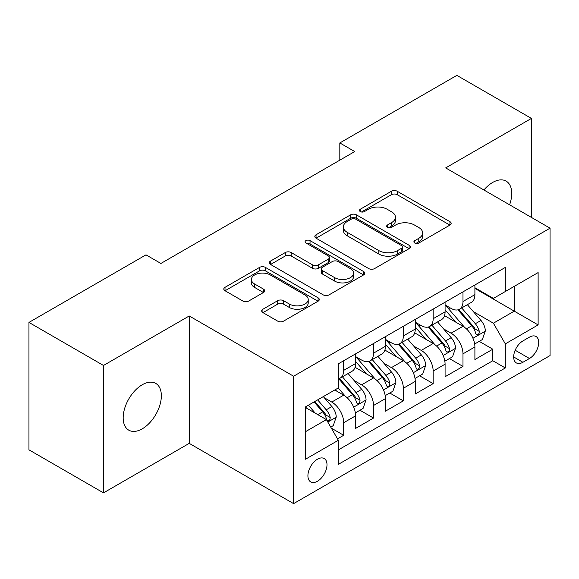 <?xml version="1.0" encoding="UTF-8"?>
<svg xmlns="http://www.w3.org/2000/svg" width="579" height="579" viewBox="0 0 579 579"><rect width="100%" height="100%" fill="white"/><g stroke="black" fill="none" stroke-linecap="round" stroke-linejoin="round"><path stroke-width="0.87" d="M414.752 243.021A2.895 1.672 0 0 0 418.849 243.021L449.948 225.065A4.14 2.388 0 0 0 451.164 223.378A4.14 2.388 0 0 0 449.948 221.685L397.266 191.273A4.14 2.388 0 0 0 391.411 191.273L360.312 209.222A2.895 1.672 0 0 0 359.458 210.409A2.895 1.672 0 0 0 360.312 211.588A2.895 1.672 0 0 0 364.408 211.588L368.432 209.265A13.245 7.65 0 0 1 387.163 209.265L391.556 211.798A13.245 7.65 0 0 1 395.435 217.212A13.245 7.65 0 0 1 391.556 222.618L387.532 224.942A2.895 1.672 0 0 0 386.685 226.121A2.895 1.672 0 0 0 387.532 227.308A2.895 1.672 0 0 0 391.628 227.308L395.652 224.985A13.245 7.65 0 0 1 414.383 224.985L418.776 227.518A13.245 7.65 0 0 1 422.656 232.924A13.245 7.65 0 0 1 418.776 238.331L414.752 240.654A2.895 1.672 0 0 0 413.905 241.841A2.895 1.672 0 0 0 414.752 243.021L414.752 240.654M142.268 428.822A26.989 15.582 120 0 0 159.898 405.039A26.989 15.582 120 0 0 155.758 383.414A26.989 15.582 120 0 0 142.268 384.745A26.989 15.582 120 0 0 124.63 408.535A26.989 15.582 120 0 0 128.77 430.161A26.989 15.582 120 0 0 142.268 428.822M509.607 204.814A26.989 15.582 120 0 0 506.14 181.118A26.989 15.582 120 0 0 492.649 182.457A26.989 15.582 120 0 0 483.892 189.97M317.458 481.25A13.498 7.795 120 0 0 326.274 469.352A13.498 7.795 120 0 0 324.204 458.539A13.498 7.795 120 0 0 317.458 459.212A13.498 7.795 120 0 0 308.643 471.103A13.498 7.795 120 0 0 310.706 481.916A13.498 7.795 120 0 0 317.458 481.25M262.917 309.222A4.14 2.388 0 0 0 261.701 310.916A4.14 2.388 0 0 0 262.917 312.602L277.696 321.135A4.14 2.388 0 0 0 283.551 321.135L318.088 301.196A4.14 2.388 0 0 0 319.297 299.509A4.14 2.388 0 0 0 318.088 297.816L265.399 267.397A4.14 2.388 0 0 0 259.551 267.397L225.007 287.336A4.14 2.388 0 0 0 223.798 289.03A4.14 2.388 0 0 0 225.007 290.716L242.862 301.029A4.14 2.388 0 0 0 248.717 301.029L263.496 292.496A4.14 2.388 0 0 0 264.712 290.803A4.14 2.388 0 0 0 263.496 289.116L254.644 284A11.073 6.391 0 0 1 251.402 279.483A11.073 6.391 0 0 1 258.234 273.577A11.073 6.391 0 0 1 270.306 274.96L304.988 294.986A11.073 6.391 0 0 1 308.231 299.509A11.073 6.391 0 0 1 301.398 305.415A11.073 6.391 0 0 1 289.334 304.026L283.551 300.689A4.14 2.388 0 0 0 277.696 300.689L262.917 309.222L262.917 312.602M189.232 315.968L103.496 365.465L28.95 322.423L28.95 449.825L103.496 492.867L189.232 443.369L293.604 503.629L293.604 376.227L189.232 315.968L189.232 443.369M531.413 217.407L531.413 118.413L445.678 167.91L550.05 228.169L293.604 376.227M531.413 118.413L456.86 75.371L339.822 142.948L339.822 160.159M28.95 322.423L145.995 254.854L160.904 263.459L354.732 151.553L339.822 142.948M368.722 268.584A4.14 2.388 0 0 0 374.577 268.584L409.114 248.644A4.14 2.388 0 0 0 410.33 246.951A4.14 2.388 0 0 0 409.114 245.264L356.432 214.845A4.14 2.388 0 0 0 350.577 214.845L316.04 234.784A4.14 2.388 0 0 0 314.824 236.471A4.14 2.388 0 0 0 316.04 238.164L368.722 268.584M307.102 243.65A2.895 1.672 0 0 1 310.04 244.056L310.04 240.611L363.605 271.537A4.14 2.388 0 0 1 364.813 273.23A4.14 2.388 0 0 1 363.605 274.916L329.067 294.863A4.14 2.388 0 0 1 323.212 294.863L270.523 264.444L270.523 261.064A4.14 2.388 0 0 0 269.315 262.75A4.14 2.388 0 0 0 270.523 264.444M270.523 261.064L285.302 252.531A4.14 2.388 0 0 1 291.157 252.531L312.53 264.864A4.14 2.388 0 0 0 318.378 264.864L328.184 259.204A4.14 2.388 0 0 0 329.4 257.51A4.14 2.388 0 0 0 328.184 255.824L305.944 242.977A2.895 1.672 0 0 1 305.09 241.798A2.895 1.672 0 0 1 306.877 240.249A2.895 1.672 0 0 1 310.04 240.611M337.506 438.853L343.694 435.278L331.326 428.134M324.283 397.73L331.767 402.05A16.871 9.742 60 0 1 343.694 422.713L355.622 415.823L355.622 428.395L373.52 418.06L359.95 410.229M354.102 380.512L361.593 384.832A16.871 9.742 60 0 1 373.52 405.495L385.448 398.605L385.448 411.177L403.339 400.849L389.768 393.011M383.92 363.294L391.411 367.622A16.871 9.742 60 0 1 403.339 388.277L415.266 381.395L415.266 393.959L433.157 383.631L419.587 375.8M413.739 346.083L421.23 350.404A16.871 9.742 60 0 1 433.157 371.059L445.085 364.177L445.085 376.741L462.976 366.413L462.976 353.849A16.871 9.742 -120 0 0 451.048 333.186L443.565 328.865M449.405 358.582L462.976 366.413M355.622 415.823A16.871 9.742 -120 0 0 343.694 395.168L334.749 390M385.448 398.605A16.871 9.742 -120 0 0 373.52 377.949L355.079 367.303M415.266 381.395A16.871 9.742 -120 0 0 403.339 360.731L384.897 350.085M445.085 364.177A16.871 9.742 -120 0 0 433.157 343.513L414.716 332.867M529.474 337.144L522.917 340.937A13.071 7.549 120 0 0 514.376 352.452A13.071 7.549 120 0 0 516.374 362.932A13.071 7.549 120 0 0 522.917 362.28L529.474 358.495A13.071 7.549 120 0 0 538.014 346.973A13.071 7.549 120 0 0 536.009 336.5A13.071 7.549 120 0 0 529.474 337.144M293.604 503.629L550.05 355.571L550.05 228.169M305.531 431.666L326.404 419.609L338.331 440.272L338.331 464.372L505.322 367.962L505.322 343.861L493.395 323.198L473.383 311.647M338.331 440.272L305.531 459.212L305.531 406.871L338.331 387.937L338.331 363.829L505.322 267.418L505.322 291.519L538.123 272.586L538.123 324.92L505.322 343.861M355.622 356.599L361.593 360.044A16.871 9.742 60 0 0 370.024 360.876L381.952 353.993A16.871 9.742 -120 0 0 385.448 346.271L385.448 336.631M385.448 339.381L391.411 342.826A16.871 9.742 60 0 0 399.843 343.665L411.77 336.775A16.871 9.742 -120 0 0 415.266 329.053L415.266 319.413M415.266 322.17L421.23 325.608A16.871 9.742 60 0 0 429.661 326.447L441.589 319.557A16.871 9.742 -120 0 0 445.085 311.835L445.085 302.195M338.331 449.912L492.794 360.731L492.794 349.195L474.903 359.53L474.903 346.959A16.871 9.742 -120 0 0 462.976 326.303L444.534 315.656M445.085 304.952L451.048 308.397A16.871 9.742 -120 0 0 459.48 309.229A16.871 9.742 -120 0 0 462.976 301.507L462.976 291.867M459.48 309.229L471.407 302.347A16.871 9.742 -120 0 0 474.903 294.624L474.903 284.977M343.694 360.731L343.694 370.372A16.871 9.742 60 0 1 340.206 378.094A16.871 9.742 60 0 1 338.331 378.775M340.206 378.094L352.133 371.211A16.871 9.742 -120 0 0 355.622 363.489L355.622 353.849M373.52 343.513L373.52 353.154A16.871 9.742 60 0 1 370.024 360.876M403.339 326.295L403.339 335.943A16.871 9.742 60 0 1 399.843 343.665M433.157 309.085L433.157 318.725A16.871 9.742 60 0 1 429.661 326.447M433.157 371.059L433.157 383.631M403.339 388.277L403.339 400.849M373.52 405.495L373.52 418.06M343.694 422.713L343.694 435.278M326.404 419.609L305.531 407.558M493.395 323.198L514.268 311.147L514.268 286.359L538.123 272.586M474.903 288.422L538.123 324.92M474.903 287.734L493.395 298.409L505.322 291.519M103.496 365.465L103.496 492.867M479.231 341.364L492.794 349.195M492.794 360.731L505.322 367.962M415.91 243.433L418.776 241.776A13.245 7.65 0 0 0 422.656 236.37L422.656 232.924M395.435 217.212L395.435 220.65A13.245 7.65 0 0 1 391.556 226.063L388.69 227.713M449.897 225.101L397.266 194.71A4.14 2.388 0 0 0 391.411 194.71L361.47 212.001M409.064 248.673L356.432 218.283A4.14 2.388 0 0 0 350.577 218.283L316.091 238.193M401.797 248.13A2.895 1.672 0 0 0 402.651 246.951A2.895 1.672 0 0 0 401.797 245.771L355.557 219.065A2.895 1.672 0 0 0 351.453 219.065L347.212 221.518A13.245 7.65 0 0 0 343.333 226.925A13.245 7.65 0 0 0 347.212 232.331L378.825 250.584A13.245 7.65 0 0 0 397.556 250.584L401.797 248.13L401.797 251.576A2.895 1.672 0 0 0 402.651 250.396L402.651 246.951M343.333 226.925L343.333 230.37A13.245 7.65 0 0 0 347.212 235.776L347.212 232.331M401.797 251.576L397.556 254.029A13.245 7.65 0 0 1 378.825 254.029L347.212 235.776M270.581 264.473L285.302 255.969L285.302 252.531M329.4 257.51L329.4 260.955A4.14 2.388 0 0 1 328.184 262.649L318.378 268.309A4.14 2.388 0 0 1 312.53 268.309L291.157 255.969A4.14 2.388 0 0 0 285.302 255.969M310.04 244.056L363.547 274.953M334.698 277.667A11.073 6.391 0 0 0 346.763 279.049A11.073 6.391 0 0 0 353.603 273.143A11.073 6.391 0 0 0 350.36 268.627L338.136 261.57A4.14 2.388 0 0 0 332.281 261.57L322.481 267.23A4.14 2.388 0 0 0 321.265 268.917A4.14 2.388 0 0 0 322.481 270.61L334.698 277.667L334.698 281.112A11.073 6.391 0 0 0 346.763 282.494A11.073 6.391 0 0 0 353.603 276.588L353.603 273.143M321.265 268.917L321.265 272.362A4.14 2.388 0 0 0 322.481 274.055L322.481 270.61M334.698 281.112L322.481 274.055M308.231 299.509L308.231 302.947A11.073 6.391 0 0 1 301.398 308.853A11.073 6.391 0 0 1 289.334 307.471L283.551 304.134A4.14 2.388 0 0 0 277.696 304.134L262.967 312.638M251.402 279.483L251.402 282.928A11.073 6.391 0 0 0 254.644 287.445L254.644 284M263.445 292.525L254.644 287.445M318.03 301.232L265.399 270.842A4.14 2.388 0 0 0 259.551 270.842L225.065 290.752M474.657 344.006L482.358 339.555L485.34 330.949A11.175 6.449 -120 0 0 480.99 320.455L467.362 304.677M464.633 327.388L448.479 308.679A32.265 18.629 -120 0 0 445.085 305.133M455.774 322.141L446.735 311.676A26.779 15.459 -120 0 0 445.085 309.881M457.96 309.837L471.747 325.789A11.175 6.449 60 0 1 475.728 333.49L476.539 334.814L478.051 334.604L479.065 333.374L479.303 331.427A11.175 6.449 -120 0 0 475.323 323.726L461.695 307.948M458.771 309.577L473.579 326.722A5.696 3.286 60 0 1 475.019 328.944L479.303 331.427M444.831 361.224L452.539 356.773L455.521 348.167A11.175 6.449 -120 0 0 451.171 337.673L437.543 321.895M434.815 344.606L418.653 325.897A32.265 18.629 -120 0 0 415.266 322.351M425.956 339.359L416.916 328.894A26.779 15.459 -120 0 0 415.266 327.092M428.142 327.055L441.922 343.007A11.175 6.449 60 0 1 445.91 350.708L446.72 352.032L448.233 351.822L449.239 350.592L449.485 348.638A11.175 6.449 -120 0 0 445.504 340.944L431.876 325.166M428.952 326.795L443.76 343.933A5.696 3.286 60 0 1 445.193 346.162L449.485 348.638M415.013 378.442L422.721 373.991L425.703 365.378A11.175 6.449 -120 0 0 421.346 354.891L407.725 339.113M404.996 361.824L388.835 343.115A32.265 18.629 -120 0 0 385.448 339.569M396.13 356.57L387.098 346.112A26.779 15.459 -120 0 0 385.448 344.31M398.323 344.266L412.103 360.225A11.175 6.449 60 0 1 416.091 367.926L416.902 369.25L418.414 369.033L419.42 367.81L419.666 365.856A11.175 6.449 -120 0 0 415.686 358.155L402.058 342.384M399.134 344.006L413.942 361.151A5.696 3.286 60 0 1 415.375 363.38L419.666 365.856M385.194 395.652L392.902 391.209L395.884 382.596A11.175 6.449 -120 0 0 391.527 372.102L377.906 356.331M375.178 379.042L359.016 360.333A32.265 18.629 -120 0 0 355.622 356.787M366.312 373.788L357.272 363.322A26.779 15.459 -120 0 0 355.622 361.528M368.505 361.484L382.285 377.443A11.175 6.449 60 0 1 386.273 385.136L387.083 386.461L388.589 386.251L389.602 385.021L389.848 383.074A11.175 6.449 -120 0 0 385.86 375.373L372.239 359.602M369.315 361.224L384.123 378.369A5.696 3.286 60 0 1 385.556 380.598L389.848 383.074M355.376 412.87L363.084 408.419L366.058 399.814A11.175 6.449 -120 0 0 361.709 389.32L348.088 373.542M345.352 396.253L338.223 387.995M336.493 391.006L335.335 389.667M338.686 378.702L352.466 394.654A11.175 6.449 60 0 1 356.447 402.354L357.265 403.679L358.77 403.469L359.783 402.239L360.029 400.292A11.175 6.449 -120 0 0 356.042 392.591L342.421 376.813M339.497 378.442L354.305 395.587A5.696 3.286 60 0 1 355.738 397.809L360.029 400.292M330.725 427.099L333.258 425.637L336.24 417.032A11.175 6.449 -120 0 0 331.89 406.538L323.314 396.608M315.302 413.203L308.404 405.213M306.675 408.224L305.531 406.899M314.064 401.942L322.648 411.872A11.175 6.449 60 0 1 326.628 419.572L327.446 420.897L328.952 420.687L329.965 419.457L330.211 417.502A11.175 6.449 -120 0 0 326.223 409.809L317.647 399.879M314.759 401.544L324.486 412.798A5.696 3.286 60 0 1 325.919 415.027L330.211 417.502M331.767 402.05L343.694 395.168M361.593 384.832L373.52 377.949M391.411 367.622L403.339 360.731M421.23 350.404L433.157 343.513M451.048 333.186L462.976 326.303M462.976 301.507L474.903 294.624M343.694 370.372L355.622 363.489M373.52 353.154L385.448 346.271M403.339 335.943L415.266 329.053M433.157 318.725L445.085 311.835M462.976 353.849L474.903 346.959M515.172 350.237L529.474 358.495M513.667 356.946L522.917 362.28M418.776 241.776L418.776 238.331M387.532 227.308L387.532 224.942M391.556 226.063L391.556 222.618M360.312 211.588L360.312 209.222M391.411 194.71L391.411 191.273M397.266 194.71L397.266 191.273M449.948 225.065L449.948 221.685M316.04 238.164L316.04 234.784M350.577 218.283L350.577 214.845M356.432 218.283L356.432 214.845M409.114 248.644L409.114 245.264M378.825 254.029L378.825 250.584M397.556 254.029L397.556 250.584M291.157 255.969L291.157 252.531M312.53 268.309L312.53 264.864M318.378 268.309L318.378 264.864M328.184 262.649L328.184 259.204M363.605 274.916L363.605 271.537M277.696 304.134L277.696 300.689M283.551 304.134L283.551 300.689M289.334 307.471L289.334 304.026M263.496 292.496L263.496 289.116M225.007 290.716L225.007 287.336M259.551 270.842L259.551 267.397M265.399 270.842L265.399 267.397M318.088 301.196L318.088 297.816M472.949 338.274L485.267 331.166M448.479 308.679L450.013 307.796M475.323 323.726L480.99 320.455M466.413 328.872L471.747 325.789M443.13 355.492L455.449 348.377M418.653 325.897L420.195 325.014M445.504 340.944L451.171 337.673M436.595 346.083L441.922 343.007M413.312 372.71L425.63 365.595M388.835 343.115L390.369 342.225M415.686 358.155L421.346 354.891M406.776 363.301L412.103 360.225M383.493 389.92L395.804 382.813M359.016 360.333L360.551 359.443M385.86 375.373L391.527 372.102M376.958 380.519L382.285 377.443M353.668 407.138L365.986 400.031M356.042 392.591L361.709 389.32M347.132 397.737L352.466 394.654M327.815 422.062L336.167 417.242M326.223 409.809L331.89 406.538M317.82 414.658L322.648 411.872"/></g></svg>
